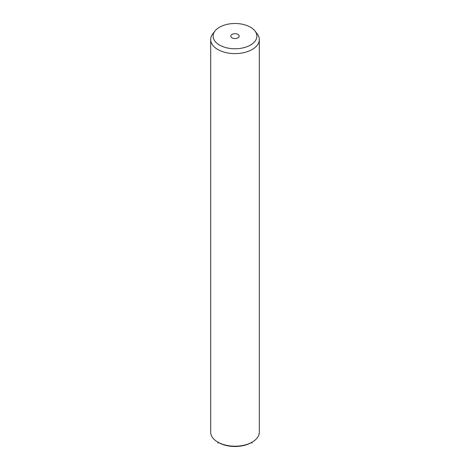 <?xml version="1.0" encoding="UTF-8"?>
<svg xmlns="http://www.w3.org/2000/svg" width="470" height="470" viewBox="0 0 470 470"><rect width="100%" height="100%" fill="white"/><g stroke="black" fill="none" stroke-linecap="round" stroke-linejoin="round"><path stroke-width="0.7" d="M252.19 443.093L251.333 442.593A23.095 13.336 180 0 1 218.667 442.593L217.81 443.093M254.975 30.973L257.196 33.84A24.311 14.035 180 0 1 258.33 35.62A24.311 14.035 180 0 1 259.311 39.574L259.311 432.171A24.311 14.035 180 0 1 252.19 442.1A24.311 14.035 180 0 1 217.81 442.1A24.311 14.035 180 0 1 211.67 436.125A24.311 14.035 180 0 1 210.689 432.171L210.689 39.574A24.311 14.035 180 0 1 212.804 33.84L215.025 30.973A21.884 12.631 180 0 1 235 23.5A21.884 12.631 180 0 1 254.975 30.973A21.884 12.631 180 0 1 255.997 32.577A21.884 12.631 180 0 1 241.163 48.257A21.884 12.631 180 0 1 214.003 39.692A21.884 12.631 180 0 1 215.025 30.973M259.311 39.574A24.311 14.035 180 0 1 238.46 53.468A24.311 14.035 180 0 1 211.67 43.522A24.311 14.035 180 0 1 210.689 39.574M239.036 35.45A4.207 2.426 180 0 1 239.207 36.131A4.207 2.426 180 0 1 235.599 38.534A4.207 2.426 180 0 1 230.964 36.819A4.207 2.426 180 0 1 230.793 36.131A4.207 2.426 180 0 1 234.401 33.728A4.207 2.426 180 0 1 239.036 35.45M251.333 442.593L252.19 442.1M218.667 442.593L217.81 442.1"/></g></svg>
